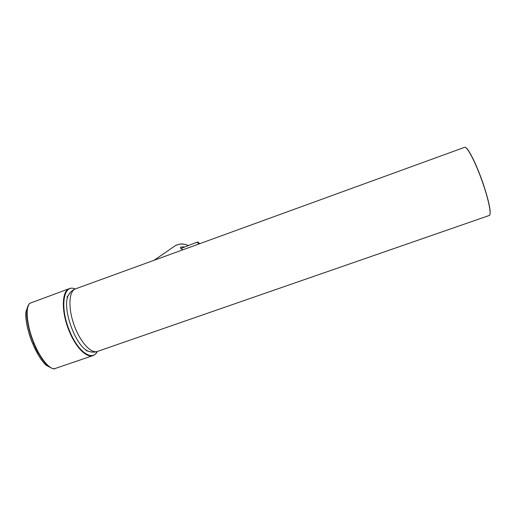 <?xml version="1.0" encoding="UTF-8"?>
<svg xmlns="http://www.w3.org/2000/svg" width="516" height="516" viewBox="0 0 516 516"><rect width="100%" height="100%" fill="white"/><g stroke="black" fill="none" stroke-linecap="round" stroke-linejoin="round"><path stroke-width="0.77" d="M49.317 366.908L46.724 365.509M43.35 362.232C39.777 358.001 36.359 352.093 33.076 344.501M27.548 307.194L26.032 311.49C25.226 319.559 27.49 330.305 32.818 343.74L32.747 343.714C28.29 332.672 25.981 323.164 25.826 315.205M26.116 311.316L27.38 307.833M52.342 368.469L48.633 366.392C43.518 362.09 38.603 354.486 33.888 343.566L32.818 343.74C37.313 354.215 41.861 361.432 46.453 365.386L49.878 367.289M26.032 311.49L27.096 309.258C27.645 305.859 28.825 303.763 30.657 302.969L30.65 302.969C25.058 304.595 26.193 324.674 34.185 343.463L33.888 343.566C28.348 329.46 26.084 318.024 27.096 309.258L28.825 304.459M26.032 311.483C24.671 318.133 28.509 334.168 32.753 343.74L38.99 356.137C42.873 361.864 45.356 364.947 46.453 365.386L48.627 366.379C52.226 368.772 54.49 369.443 55.425 368.398M33.888 343.553L34.185 343.463C40.887 359.794 50.82 370.791 55.418 368.405L92.641 355.73M97.318 351.493C96.544 353.221 95.202 354.557 93.28 355.511L93.28 355.511C86.965 358.478 75.923 347.823 69.215 331.162C61.133 311.961 61.617 291.063 69.312 288.644L69.325 288.637M75.11 289.025C63.5 283.361 59.463 307.123 69.602 330.982C77.922 351.848 92.377 361.71 97.182 351.538M188.43 245.558C183.883 243.533 179.523 243.558 175.35 245.622L172.628 247.499M180.955 248.519L182.903 249.802C179.02 247.603 179.658 246.661 184.799 246.983M197.125 242.139L198.815 244.016M198.408 243.371C198.421 242.456 198.828 242.572 199.64 243.713M69.602 330.982L69.215 331.162M465.445 147.447C468.438 148.131 476.99 165.423 483.279 184.012C488.858 200.937 491.038 211.225 489.807 214.869M464.555 147.337L464.658 147.299C467.109 145.899 476.352 163.978 483.144 184.083C489.116 201.44 491.671 215.533 489.123 215.527L97.711 351.344C91.39 354.247 80.225 342.276 74.136 325.164C67.964 308.084 68.802 291.25 75.336 288.934L75.607 288.837M91.055 351.944L88.333 351.177C75.568 346.713 61.591 307.742 68.325 295.384L70.486 292.282M180.935 248.499L197.157 242.127C198.021 241.875 198.408 242.249 198.325 243.242M30.65 302.969L69.318 288.637C70.963 287.934 72.943 288.038 75.252 288.966M188.456 245.545C182.038 242.952 179.413 244.023 175.35 245.616L154.136 260.264M464.587 147.324L75.336 288.934C72.292 290.16 69.95 292.314 68.325 295.384L66.951 297.158M86.133 350.654L88.333 351.177C91.306 352.331 94.26 352.447 97.201 351.531"/></g></svg>
